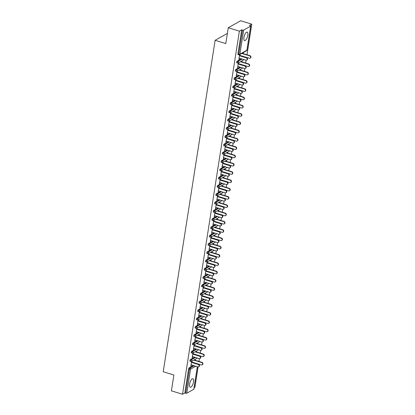 <?xml version="1.0" encoding="UTF-8"?>
<svg xmlns="http://www.w3.org/2000/svg" width="415" height="415" viewBox="0 0 415 415"><rect width="100%" height="100%" fill="white"/><g stroke="black" fill="none" stroke-linecap="round" stroke-linejoin="round"><path stroke-width="0.62" d="M193.515 381.904A4.456 1.639 107 0 0 192.887 378.739A4.456 1.639 107 0 0 189.65 384.088A4.456 1.639 107 0 0 190.278 387.257A4.456 1.639 107 0 0 193.515 381.904M247.797 35.28A4.456 1.639 107 0 0 247.169 32.111A4.456 1.639 107 0 0 243.932 37.464A4.456 1.639 107 0 0 244.56 40.629A4.456 1.639 107 0 0 247.797 35.28M193.836 389.026A0.856 0.285 -171.1 0 1 193.883 389.151A0.856 0.285 -171.1 0 1 193.8 389.249L186.786 393.213A0.856 0.285 -171.1 0 1 185.655 393.192L184.841 392.943L182.522 394.25L171.405 390.847L173.885 375.015L163.225 371.747L215.126 40.317L225.786 43.585L228.266 27.748L240.659 20.75L251.775 24.153L249.457 25.465L250.271 25.709A0.856 0.285 8.9 0 1 250.743 26.052L246.977 50.122A0.856 0.285 8.9 0 0 246.925 50.002M194.111 387.703L194.915 387.252L198.1 366.917M198.961 361.429L199.397 358.633M200.258 353.139L200.694 350.343M201.555 344.849L201.991 342.053M202.852 336.56L203.293 333.764M204.149 328.27L204.59 325.479M205.451 319.986L205.887 317.19M206.748 311.696L207.184 308.9M208.045 303.407L208.48 300.61M209.342 295.117L209.782 292.326M210.638 286.832L211.079 284.036M211.941 278.543L212.376 275.747M213.237 270.253L213.673 267.457M214.534 261.964L214.97 259.173M215.831 253.679L216.272 250.883M217.128 245.39L217.569 242.593M218.43 237.1L218.866 234.304M219.727 228.81L220.163 226.014M221.024 220.526L221.46 217.73M222.321 212.236L222.762 209.44M223.618 203.947L224.059 201.151M224.92 195.657L225.355 192.861M226.217 187.367L226.652 184.576M227.513 179.083L227.949 176.287M228.81 170.793L229.251 167.997M230.107 162.504L230.548 159.708M231.409 154.214L231.845 151.423M232.706 145.93L233.142 143.134M234.003 137.64L234.439 134.844M235.3 129.35L235.741 126.554M236.597 121.061L237.038 118.27M237.899 112.776L238.335 109.98M239.196 104.487L239.631 101.691M240.493 96.197L240.928 93.401M241.789 87.907L242.23 85.111M243.086 79.623L243.527 76.827M244.388 71.333L244.824 68.537M245.685 63.044L246.121 60.248M246.982 54.754L251.775 24.153M227.384 33.397L215.126 40.317M238.179 54.5A0.856 0.316 -73 0 1 238.054 54.521A0.856 0.316 -73 0 1 237.93 53.914L238.744 54.163L242.51 30.093A0.856 0.285 8.9 0 0 243.647 30.119L250.66 26.155A0.856 0.285 8.9 0 0 250.743 26.052M237.93 53.914L241.701 29.844L239.382 31.156L228.266 27.748M242.51 30.093L241.701 29.844M182.522 394.25L239.382 31.156M239.626 54.65L238.869 59.459L239.19 59.278L238.91 59.195M239.19 59.278L239.362 58.209M239.735 55.818L239.948 54.469M243.091 52.689L242.92 53.794M243.242 53.613L243.413 52.508M190.153 361.169A0.856 0.316 -73 0 1 190.029 361.195A0.856 0.316 -73 0 1 189.909 360.583A0.856 0.316 -73 0 1 190.407 359.577L194.614 357.196M184.841 392.943L188.612 368.873A0.856 0.316 -73 0 1 189.105 367.866L193.317 365.485M192.897 353.03L192.145 357.844L192.633 356.589M193.011 354.202L193.219 352.849M196.518 351.993L196.689 350.888M196.368 351.069L196.196 352.174M192.752 344.595A0.856 0.316 -73 0 1 192.627 344.616A0.856 0.316 -73 0 1 192.503 344.009A0.856 0.316 -73 0 1 193.001 343.003L197.213 340.622M195.496 336.456L194.739 341.265L195.232 340.015M195.605 337.623L195.818 336.275M199.112 335.413L199.288 334.314M198.961 334.495L198.79 335.6M195.346 328.016A0.856 0.316 -73 0 1 195.221 328.042A0.856 0.316 -73 0 1 195.102 327.43A0.856 0.316 -73 0 1 195.595 326.423L199.807 324.042M198.09 319.877L197.338 324.691L197.825 323.435M198.199 321.044L198.412 319.695M201.711 318.839L201.882 317.734M201.56 317.916L201.389 319.021M197.945 311.442A0.856 0.316 -73 0 1 197.815 311.463A0.856 0.316 -73 0 1 197.696 310.856A0.856 0.316 -73 0 1 198.194 309.849L202.406 307.468M200.684 303.303L199.931 308.112L200.424 306.861M200.798 304.47L201.01 303.121M204.305 302.26L204.476 301.16M204.154 301.342L203.983 302.447M200.538 294.863A0.856 0.316 -73 0 1 200.414 294.889A0.856 0.316 -73 0 1 200.289 294.276A0.856 0.316 -73 0 1 200.787 293.27L205 290.889M203.283 286.724L202.53 291.538L203.018 290.282M203.392 287.891L203.604 286.542M206.898 285.686L207.075 284.581M206.753 284.763L206.577 285.868M203.132 278.289A0.856 0.316 -73 0 1 203.008 278.309A0.856 0.316 -73 0 1 202.888 277.702A0.856 0.316 -73 0 1 203.386 276.691L207.593 274.315M205.876 270.149L205.124 274.958L205.612 273.708M205.99 271.317L206.198 269.963M209.497 269.107L209.668 268.007M209.347 268.189L209.176 269.288M205.731 261.709A0.856 0.316 -73 0 1 205.607 261.73A0.856 0.316 -73 0 1 205.482 261.123A0.856 0.316 -73 0 1 205.98 260.117L210.192 257.736M208.475 253.57L207.718 258.384L208.211 257.129M208.584 254.737L208.797 253.389M212.091 252.533L212.267 251.428M211.941 251.609L211.769 252.714M208.325 245.135A0.856 0.316 -73 0 1 208.2 245.156A0.856 0.316 -73 0 1 208.081 244.549A0.856 0.316 -73 0 1 208.574 243.538L212.786 241.162M211.069 236.996L210.317 241.805L210.804 240.555M211.178 238.163L211.391 236.809M214.69 235.953L214.861 234.854M214.539 235.035L214.368 236.135M210.924 228.556A0.856 0.316 -73 0 1 210.794 228.577A0.856 0.316 -73 0 1 210.675 227.97A0.856 0.316 -73 0 1 211.173 226.964L215.385 224.582M213.663 220.417L212.911 225.231L213.403 223.976M213.777 221.584L213.99 220.235M217.284 219.379L217.455 218.274M217.133 218.456L216.962 219.561M213.518 211.982A0.856 0.316 -73 0 1 213.393 212.003A0.856 0.316 -73 0 1 213.269 211.391A0.856 0.316 -73 0 1 213.767 210.384L217.979 208.008M216.262 203.838L215.51 208.652L215.997 207.401M216.371 205.01L216.583 203.656M219.877 202.8L220.054 201.7M219.732 201.882L219.556 202.982M216.111 195.403A0.856 0.316 -73 0 1 215.987 195.424A0.856 0.316 -73 0 1 215.867 194.817A0.856 0.316 -73 0 1 216.365 193.81L220.578 191.429M218.855 187.264L218.103 192.078L218.591 190.822M218.97 188.431L219.177 187.082M222.476 186.226L222.648 185.121M222.326 185.303L222.155 186.408M218.71 178.829A0.856 0.316 -73 0 1 218.586 178.849A0.856 0.316 -73 0 1 218.461 178.237A0.856 0.316 -73 0 1 218.959 177.231L223.171 174.855M221.454 170.684L220.697 175.498L221.19 174.248M221.563 171.857L221.776 170.503M225.07 169.647L225.246 168.542M224.92 168.729L224.748 169.828M221.304 162.249A0.856 0.316 -73 0 1 221.179 162.27A0.856 0.316 -73 0 1 221.06 161.663A0.856 0.316 -73 0 1 221.553 160.657L225.765 158.276M224.048 154.11L223.296 158.924L223.784 157.669M224.157 155.277L224.37 153.929M227.669 153.073L227.84 151.968M227.519 152.149L227.347 153.254M223.903 145.675A0.856 0.316 -73 0 1 223.773 145.696A0.856 0.316 -73 0 1 223.654 145.084A0.856 0.316 -73 0 1 224.152 144.078L228.364 141.702M226.642 137.531L225.89 142.345L226.383 141.095M226.756 138.703L226.969 137.349M230.263 136.494L230.434 135.389M230.112 135.575L229.941 136.675M226.497 129.096A0.856 0.316 -73 0 1 226.372 129.117A0.856 0.316 -73 0 1 226.253 128.51A0.856 0.316 -73 0 1 226.746 127.504L230.958 125.123M229.241 120.957L228.489 125.771L228.976 124.516M229.35 122.124L229.562 120.775M232.862 119.919L233.033 118.815M232.711 118.996L232.535 120.101M229.096 112.517A0.856 0.316 -73 0 1 228.966 112.543A0.856 0.316 -73 0 1 228.847 111.931A0.856 0.316 -73 0 1 229.345 110.924L233.557 108.548M231.835 104.378L231.082 109.192L231.57 107.942M231.949 105.55L232.156 104.196M235.455 103.34L235.627 102.235M235.305 102.417L235.134 103.522M231.689 95.943A0.856 0.316 -73 0 1 231.565 95.964A0.856 0.316 -73 0 1 231.44 95.357A0.856 0.316 -73 0 1 231.938 94.35L236.151 91.969M234.434 87.804L233.676 92.612L234.169 91.362M234.542 88.971L234.755 87.622M238.049 86.766L238.226 85.661M237.904 85.843L237.728 86.948M234.283 79.364A0.856 0.316 -73 0 1 234.159 79.389A0.856 0.316 -73 0 1 234.039 78.777A0.856 0.316 -73 0 1 234.532 77.771L238.744 75.39M237.027 71.224L236.275 76.038L236.763 74.783M237.136 72.397L237.349 71.043M240.648 70.187L240.819 69.082M240.498 69.264L240.327 70.368M236.882 62.79A0.856 0.316 -73 0 1 236.752 62.81A0.856 0.316 -73 0 1 236.633 62.203A0.856 0.316 -73 0 1 237.131 61.197L241.343 58.816M241.945 61.897L242.116 60.798M241.795 60.979L241.623 62.079M238.324 62.935L237.572 67.749L238.06 66.499M238.438 64.107L238.646 62.753M235.585 71.079A0.856 0.316 -73 0 1 235.455 71.1A0.856 0.316 -73 0 1 235.336 70.488A0.856 0.316 -73 0 1 235.834 69.481L240.046 67.106M239.351 78.477L239.522 77.372M239.201 77.553L239.024 78.658M235.73 79.514L234.978 84.328L235.466 83.073M235.839 80.681L236.052 79.332M232.986 87.653A0.856 0.316 -73 0 1 232.862 87.674A0.856 0.316 -73 0 1 232.742 87.067A0.856 0.316 -73 0 1 233.235 86.061L237.447 83.68M236.752 95.051L236.924 93.951M236.602 94.132L236.431 95.232M233.131 96.093L232.379 100.902L232.872 99.652M233.246 97.26L233.458 95.907M230.392 104.232A0.856 0.316 -73 0 1 230.263 104.253A0.856 0.316 -73 0 1 230.143 103.646A0.856 0.316 -73 0 1 230.641 102.635L234.854 100.259M234.159 111.63L234.33 110.525M234.008 110.706L233.837 111.811M230.538 112.667L229.786 117.481L230.273 116.226M230.647 113.835L230.859 112.486M227.794 120.807A0.856 0.316 -73 0 1 227.669 120.827A0.856 0.316 -73 0 1 227.55 120.22A0.856 0.316 -73 0 1 228.043 119.214L232.255 116.833M231.56 128.204L231.736 127.104M231.414 127.286L231.238 128.385M227.944 129.247L227.187 134.055L227.679 132.805M228.053 130.414L228.266 129.065M225.2 137.386A0.856 0.316 -73 0 1 225.075 137.407A0.856 0.316 -73 0 1 224.951 136.8A0.856 0.316 -73 0 1 225.449 135.788L229.661 133.412M228.966 144.783L229.137 143.678M228.815 143.86L228.644 144.965M225.345 145.821L224.593 150.635L225.08 149.379M225.459 146.988L225.667 145.639M222.601 153.96A0.856 0.316 -73 0 1 222.476 153.986A0.856 0.316 -73 0 1 222.357 153.374A0.856 0.316 -73 0 1 222.855 152.367L227.067 149.986M226.367 161.357L226.543 160.257M226.222 160.439L226.045 161.544M222.751 162.4L221.999 167.209L222.487 165.959M222.86 163.567L223.073 162.218M220.007 170.539A0.856 0.316 -73 0 1 219.883 170.56A0.856 0.316 -73 0 1 219.758 169.953A0.856 0.316 -73 0 1 220.256 168.947L224.468 166.565M223.773 177.936L223.944 176.832M223.623 177.013L223.452 178.118M220.152 178.974L219.4 183.788L219.893 182.533M220.266 180.141L220.479 178.792M217.413 187.113A0.856 0.316 -73 0 1 217.284 187.139A0.856 0.316 -73 0 1 217.164 186.527A0.856 0.316 -73 0 1 217.662 185.521L221.875 183.14M221.179 194.516L221.351 193.411M221.029 193.592L220.858 194.697M217.559 195.553L216.806 200.362L217.294 199.112M217.668 196.72L217.88 195.372M214.814 203.692A0.856 0.316 -73 0 1 214.69 203.713A0.856 0.316 -73 0 1 214.571 203.106A0.856 0.316 -73 0 1 215.063 202.1L219.276 199.719M218.581 211.09L218.757 209.985M218.43 210.166L218.259 211.271M214.965 212.127L214.207 216.941L214.7 215.686M215.074 213.3L215.286 211.946M212.221 220.266A0.856 0.316 -73 0 1 212.096 220.292A0.856 0.316 -73 0 1 211.972 219.68A0.856 0.316 -73 0 1 212.47 218.674L216.682 216.293M215.987 227.669L216.158 226.564M215.836 226.746L215.665 227.851M212.366 228.707L211.614 233.515L212.101 232.265M212.48 229.874L212.688 228.525M209.622 236.846A0.856 0.316 -73 0 1 209.497 236.866A0.856 0.316 -73 0 1 209.378 236.26A0.856 0.316 -73 0 1 209.876 235.253L214.083 232.872M213.388 244.243L213.564 243.138M213.243 243.32L213.066 244.425M209.772 245.281L209.02 250.095L209.508 248.839M209.881 246.453L210.094 245.099M207.028 253.42A0.856 0.316 -73 0 1 206.903 253.446A0.856 0.316 -73 0 1 206.779 252.834A0.856 0.316 -73 0 1 207.277 251.827L211.489 249.446M210.794 260.822L210.965 259.717M210.644 259.899L210.472 261.004M207.173 261.86L206.421 266.674L206.914 265.418M207.287 263.027L207.5 261.678M204.434 269.999A0.856 0.316 -73 0 1 204.305 270.02A0.856 0.316 -73 0 1 204.185 269.413A0.856 0.316 -73 0 1 204.683 268.406L208.895 266.025M208.2 277.396L208.372 276.291M208.05 276.473L207.879 277.578M204.579 278.434L203.827 283.248L204.315 281.998M204.688 279.606L204.901 278.252M201.835 286.573A0.856 0.316 -73 0 1 201.711 286.599A0.856 0.316 -73 0 1 201.591 285.987A0.856 0.316 -73 0 1 202.084 284.981L206.297 282.605M205.601 293.976L205.778 292.871M205.451 293.052L205.28 294.157M201.986 295.013L201.228 299.827L201.721 298.572M202.095 296.18L202.307 294.832M199.242 303.152A0.856 0.316 -73 0 1 199.117 303.173A0.856 0.316 -73 0 1 198.993 302.566A0.856 0.316 -73 0 1 199.491 301.56L203.703 299.179M203.008 310.55L203.179 309.445M202.857 309.632L202.686 310.731M199.387 311.587L198.635 316.401L199.122 315.151M199.501 312.76L199.708 311.406M196.643 319.732A0.856 0.316 -73 0 1 196.518 319.752A0.856 0.316 -73 0 1 196.399 319.14A0.856 0.316 -73 0 1 196.897 318.134L201.104 315.758M200.409 327.129L200.585 326.024M200.263 326.206L200.087 327.311M196.793 328.166L196.041 332.98L196.528 331.725M196.902 329.334L197.115 327.985M194.049 336.306A0.856 0.316 -73 0 1 193.924 336.326A0.856 0.316 -73 0 1 193.8 335.719A0.856 0.316 -73 0 1 194.298 334.713L198.51 332.332M197.815 343.703L197.986 342.603M197.665 342.785L197.493 343.885M194.194 344.74L193.442 349.555L193.935 348.304M194.308 345.913L194.521 344.559M191.455 352.885A0.856 0.316 -73 0 1 191.325 352.906A0.856 0.316 -73 0 1 191.206 352.294A0.856 0.316 -73 0 1 191.704 351.287L195.916 348.911M195.221 360.282L195.392 359.177M195.071 359.359L194.9 360.464M191.6 361.32L190.848 366.134L191.336 364.878M191.709 362.487L191.922 361.138M237.894 67.567L237.613 67.484M236.597 75.857L236.317 75.769M235.3 84.146L235.02 84.058M234.003 92.431L233.723 92.348M232.701 100.721L232.421 100.638M231.404 109.01L231.124 108.922M230.107 117.3L229.827 117.212M228.81 125.584L228.53 125.501M227.513 133.874L227.228 133.791M226.211 142.163L225.931 142.075M224.914 150.453L224.634 150.365M223.618 158.743L223.337 158.655M222.321 167.027L222.041 166.944M221.019 175.317L220.739 175.229M219.722 183.606L219.442 183.518M218.425 191.896L218.145 191.808M217.128 200.18L216.848 200.097M215.831 208.47L215.551 208.387M214.529 216.76L214.249 216.672M213.232 225.049L212.952 224.961M211.935 233.334L211.655 233.251M210.638 241.623L210.358 241.54M209.342 249.913L209.061 249.825M208.04 258.203L207.759 258.114M206.743 266.487L206.463 266.404M205.446 274.777L205.166 274.694M204.149 283.066L203.869 282.978M202.852 291.356L202.572 291.268M201.55 299.64L201.27 299.557M200.253 307.93L199.973 307.847M198.956 316.22L198.676 316.131M197.659 324.509L197.379 324.421M196.362 332.799L196.082 332.711M195.06 341.083L194.78 341M193.763 349.373L193.483 349.29M192.467 357.663L192.187 357.574M191.17 365.952L190.89 365.864M239.082 58.121L245.867 60.201A1.287 1.115 -119.5 0 0 246.24 57.81L246.562 57.628A1.287 1.115 60.5 0 1 247.008 59.942L246.686 60.123M239.777 55.548L246.562 57.628M239.455 55.729L246.24 57.81M249.685 55.864L250.006 55.683A1.287 1.115 60.5 0 1 250.453 57.996L250.131 58.178A1.287 1.115 -119.5 0 0 249.685 55.864L241.763 53.436M239.808 55.345L249.311 58.256A1.287 1.115 -119.5 0 0 250.131 58.178M250.006 55.683L242.962 53.525M237.779 66.41L244.57 68.491A1.287 1.115 -119.5 0 0 244.943 66.099L245.265 65.918A1.287 1.115 60.5 0 1 245.711 68.231L245.39 68.413M238.48 63.837L245.265 65.918M238.158 64.019L244.943 66.099M236.483 74.7L243.273 76.78A1.287 1.115 -119.5 0 0 243.647 74.389L243.968 74.207A1.287 1.115 60.5 0 1 244.414 76.521L244.093 76.702M237.183 72.127L243.968 74.207M236.856 72.309L243.647 74.389M235.186 82.99L241.976 85.065A1.287 1.115 -119.5 0 0 242.35 82.673L242.671 82.492A1.287 1.115 60.5 0 1 243.117 84.805L242.791 84.987M235.881 80.417L242.671 82.492M235.559 80.598L242.35 82.673M233.889 91.274L240.674 93.354A1.287 1.115 -119.5 0 0 241.053 90.963L241.374 90.781A1.287 1.115 60.5 0 1 241.815 93.095L241.494 93.276M234.584 88.701L241.374 90.781M234.262 88.888L241.053 90.963M232.592 99.564L239.377 101.644A1.287 1.115 -119.5 0 0 239.751 99.252L240.072 99.071A1.287 1.115 60.5 0 1 240.518 101.385L240.197 101.566M233.287 96.991L240.072 99.071M232.965 97.172L239.751 99.252M248.388 64.154L248.71 63.972A1.287 1.115 60.5 0 1 249.156 66.286L248.834 66.467A1.287 1.115 -119.5 0 0 248.388 64.154L240.467 61.726M238.511 63.635L248.014 66.545A1.287 1.115 -119.5 0 0 248.834 66.467M248.71 63.972L241.665 61.814M247.091 72.438L247.413 72.257A1.287 1.115 60.5 0 1 247.859 74.57L247.537 74.757A1.287 1.115 -119.5 0 0 247.091 72.438L239.17 70.016M237.214 71.919L246.718 74.83A1.287 1.115 -119.5 0 0 247.537 74.757M247.413 72.257L240.368 70.104M245.794 80.728L246.116 80.546A1.287 1.115 60.5 0 1 246.562 82.86L246.24 83.042A1.287 1.115 -119.5 0 0 245.794 80.728L237.873 78.305M235.912 80.209L245.421 83.119A1.287 1.115 -119.5 0 0 246.24 83.042M246.116 80.546L239.066 78.388M244.497 89.017L244.819 88.836A1.287 1.115 60.5 0 1 245.26 91.15L244.938 91.331A1.287 1.115 -119.5 0 0 244.497 89.017L236.576 86.595M234.615 88.499L244.119 91.409A1.287 1.115 -119.5 0 0 244.938 91.331M244.819 88.836L237.769 86.678M243.195 97.307L243.517 97.126A1.287 1.115 60.5 0 1 243.963 99.439L243.641 99.621A1.287 1.115 -119.5 0 0 243.195 97.307L235.274 94.879M233.318 96.788L242.822 99.699A1.287 1.115 -119.5 0 0 243.641 99.621M243.517 97.126L236.472 94.968M231.29 107.853L238.08 109.934A1.287 1.115 -119.5 0 0 238.454 107.542L238.775 107.361A1.287 1.115 60.5 0 1 239.222 109.674L238.9 109.856M231.99 105.28L238.775 107.361M231.669 105.462L238.454 107.542M241.898 105.597L242.22 105.41A1.287 1.115 60.5 0 1 242.666 107.729L242.344 107.91A1.287 1.115 -119.5 0 0 241.898 105.597L233.977 103.169M232.021 105.078L241.525 107.983A1.287 1.115 -119.5 0 0 242.344 107.91M242.22 105.41L235.175 103.257M229.993 116.143L236.783 118.218A1.287 1.115 -119.5 0 0 237.157 115.827L237.479 115.645A1.287 1.115 60.5 0 1 237.925 117.959L237.603 118.145M230.693 113.57L237.479 115.645M230.367 113.752L237.157 115.827M240.601 113.881L240.923 113.7A1.287 1.115 60.5 0 1 241.369 116.013L241.048 116.195A1.287 1.115 -119.5 0 0 240.601 113.881L232.68 111.459M230.724 113.362L240.228 116.273A1.287 1.115 -119.5 0 0 241.048 116.195M240.923 113.7L233.878 111.542M228.696 124.433L235.487 126.508A1.287 1.115 -119.5 0 0 235.86 124.116L236.182 123.935A1.287 1.115 60.5 0 1 236.628 126.248L236.301 126.43M229.391 121.86L236.182 123.935M229.07 122.041L235.86 124.116M239.305 122.171L239.626 121.989A1.287 1.115 60.5 0 1 240.072 124.303L239.746 124.484A1.287 1.115 -119.5 0 0 239.305 122.171L231.383 119.748M229.422 121.652L238.931 124.562A1.287 1.115 -119.5 0 0 239.746 124.484M239.626 121.989L232.576 119.831M227.399 132.717L234.185 134.797A1.287 1.115 -119.5 0 0 234.563 132.406L234.885 132.224A1.287 1.115 60.5 0 1 235.326 134.538L235.004 134.719M228.094 130.144L234.885 132.224M227.773 130.326L234.563 132.406M238.008 130.46L238.329 130.279A1.287 1.115 60.5 0 1 238.77 132.593L238.449 132.774A1.287 1.115 -119.5 0 0 238.008 130.46L230.086 128.033M228.126 129.942L237.629 132.852A1.287 1.115 -119.5 0 0 238.449 132.774M238.329 130.279L231.28 128.121M226.102 141.007L232.888 143.087A1.287 1.115 -119.5 0 0 233.261 140.695L233.583 140.514A1.287 1.115 60.5 0 1 234.029 142.827L233.707 143.009M226.798 138.434L233.583 140.514M226.476 138.615L233.261 140.695M236.706 138.75L237.027 138.569A1.287 1.115 60.5 0 1 237.473 140.882L237.152 141.064A1.287 1.115 -119.5 0 0 236.706 138.75L228.784 136.322M226.829 138.231L236.332 141.136A1.287 1.115 -119.5 0 0 237.152 141.064M237.027 138.569L229.983 136.411M224.8 149.296L231.591 151.371A1.287 1.115 -119.5 0 0 231.964 148.985L232.286 148.798A1.287 1.115 60.5 0 1 232.732 151.117L232.41 151.299M225.501 146.723L232.286 148.798M225.179 146.905L231.964 148.985M235.409 147.035L235.73 146.853A1.287 1.115 60.5 0 1 236.177 149.167L235.855 149.348A1.287 1.115 -119.5 0 0 235.409 147.035L227.487 144.612M225.532 146.516L235.035 149.426A1.287 1.115 -119.5 0 0 235.855 149.348M235.73 146.853L228.686 144.695M223.503 157.586L230.294 159.661A1.287 1.115 -119.5 0 0 230.667 157.269L230.989 157.088A1.287 1.115 60.5 0 1 231.435 159.401L231.114 159.583M224.199 155.013L230.989 157.088M223.877 155.194L230.667 157.269M234.112 155.324L234.434 155.143A1.287 1.115 60.5 0 1 234.88 157.456L234.558 157.638A1.287 1.115 -119.5 0 0 234.112 155.324L226.191 152.902M224.235 154.805L233.738 157.716A1.287 1.115 -119.5 0 0 234.558 157.638M234.434 155.143L227.389 152.985M222.207 165.87L228.997 167.951A1.287 1.115 -119.5 0 0 229.371 165.559L229.692 165.378A1.287 1.115 60.5 0 1 230.138 167.691L229.811 167.873M222.902 163.297L229.692 165.378M222.58 163.479L229.371 165.559M232.815 163.614L233.137 163.432A1.287 1.115 60.5 0 1 233.583 165.746L233.256 165.927A1.287 1.115 -119.5 0 0 232.815 163.614L224.894 161.186M222.933 163.095L232.442 166.005A1.287 1.115 -119.5 0 0 233.256 165.927M233.137 163.432L226.087 161.274M220.91 174.16L227.695 176.24A1.287 1.115 -119.5 0 0 228.068 173.849L228.395 173.667A1.287 1.115 60.5 0 1 228.836 175.981L228.515 176.162M221.605 171.587L228.395 173.667M221.283 171.769L228.068 173.849M231.518 171.903L231.84 171.722A1.287 1.115 60.5 0 1 232.281 174.035L231.959 174.217A1.287 1.115 -119.5 0 0 231.518 171.903L223.597 169.476M221.636 171.385L231.139 174.295A1.287 1.115 -119.5 0 0 231.959 174.217M231.84 171.722L224.79 169.564M219.613 182.45L226.398 184.525A1.287 1.115 -119.5 0 0 226.772 182.138L227.093 181.952A1.287 1.115 60.5 0 1 227.539 184.27L227.218 184.452M220.308 179.877L227.093 181.952M219.986 180.058L226.772 182.138M230.216 180.188L230.538 180.006A1.287 1.115 60.5 0 1 230.984 182.32L230.662 182.501A1.287 1.115 -119.5 0 0 230.216 180.188L222.295 177.765M220.339 179.669L229.843 182.579A1.287 1.115 -119.5 0 0 230.662 182.501M230.538 180.006L223.493 177.848M218.311 190.739L225.101 192.814A1.287 1.115 -119.5 0 0 225.475 190.423L225.796 190.241A1.287 1.115 60.5 0 1 226.242 192.555L225.921 192.736M219.011 188.166L225.796 190.241M218.689 188.348L225.475 190.423M228.919 188.477L229.241 188.296A1.287 1.115 60.5 0 1 229.687 190.61L229.365 190.791A1.287 1.115 -119.5 0 0 228.919 188.477L220.998 186.055M219.042 187.959L228.546 190.869A1.287 1.115 -119.5 0 0 229.365 190.791M229.241 188.296L222.196 186.138M217.014 199.024L223.804 201.104A1.287 1.115 -119.5 0 0 224.178 198.712L224.499 198.531A1.287 1.115 60.5 0 1 224.946 200.844L224.624 201.026M217.709 196.451L224.499 198.531M217.387 196.632L224.178 198.712M227.622 196.767L227.944 196.585A1.287 1.115 60.5 0 1 228.39 198.899L228.068 199.081A1.287 1.115 -119.5 0 0 227.622 196.767L219.701 194.339M217.745 196.248L227.249 199.159A1.287 1.115 -119.5 0 0 228.068 199.081M227.944 196.585L220.899 194.428M215.717 207.313L222.507 209.393A1.287 1.115 -119.5 0 0 222.881 207.002L223.203 206.82A1.287 1.115 60.5 0 1 223.649 209.134L223.322 209.316M216.412 204.74L223.203 206.82M216.091 204.922L222.881 207.002M226.325 205.057L226.647 204.875A1.287 1.115 60.5 0 1 227.093 207.189L226.766 207.37A1.287 1.115 -119.5 0 0 226.325 205.057L218.404 202.629M216.443 204.538L225.952 207.448A1.287 1.115 -119.5 0 0 226.766 207.37M226.647 204.875L219.597 202.717M214.42 215.603L221.205 217.683A1.287 1.115 -119.5 0 0 221.579 215.292L221.906 215.11A1.287 1.115 60.5 0 1 222.347 217.424L222.025 217.605M215.115 213.03L221.906 215.11M214.794 213.211L221.579 215.292M225.029 213.341L225.35 213.16A1.287 1.115 60.5 0 1 225.791 215.473L225.47 215.66A1.287 1.115 -119.5 0 0 225.029 213.341L217.107 210.919M215.146 212.822L224.65 215.733A1.287 1.115 -119.5 0 0 225.47 215.66M225.35 213.16L218.3 211.002M213.123 223.893L219.909 225.968A1.287 1.115 -119.5 0 0 220.282 223.576L220.604 223.395A1.287 1.115 60.5 0 1 221.05 225.708L220.728 225.89M213.818 221.32L220.604 223.395M213.497 221.501L220.282 223.576M223.727 221.631L224.048 221.449A1.287 1.115 60.5 0 1 224.494 223.763L224.173 223.944A1.287 1.115 -119.5 0 0 223.727 221.631L215.805 219.208M213.85 221.112L223.353 224.022A1.287 1.115 -119.5 0 0 224.173 223.944M224.048 221.449L217.004 219.291M211.821 232.177L218.612 234.257A1.287 1.115 -119.5 0 0 218.985 231.866L219.307 231.684A1.287 1.115 60.5 0 1 219.753 233.998L219.431 234.179M212.522 229.604L219.307 231.684M212.2 229.791L218.985 231.866M222.43 229.92L222.751 229.739A1.287 1.115 60.5 0 1 223.197 232.052L222.876 232.234A1.287 1.115 -119.5 0 0 222.43 229.92L214.508 227.493M212.553 229.402L222.056 232.312A1.287 1.115 -119.5 0 0 222.876 232.234M222.751 229.739L215.707 227.581M210.524 240.467L217.315 242.547A1.287 1.115 -119.5 0 0 217.688 240.155L218.01 239.974A1.287 1.115 60.5 0 1 218.456 242.287L218.134 242.469M211.219 237.894L218.01 239.974M210.898 238.075L217.688 240.155M221.133 238.21L221.454 238.028A1.287 1.115 60.5 0 1 221.901 240.342L221.579 240.524A1.287 1.115 -119.5 0 0 221.133 238.21L213.211 235.782M211.256 237.691L220.759 240.601A1.287 1.115 -119.5 0 0 221.579 240.524M221.454 238.028L214.41 235.87M209.227 248.756L216.013 250.836A1.287 1.115 -119.5 0 0 216.391 248.445L216.713 248.263A1.287 1.115 60.5 0 1 217.159 250.577L216.832 250.759M209.923 246.183L216.713 248.263M209.601 246.365L216.391 248.445M219.836 246.5L220.157 246.313A1.287 1.115 60.5 0 1 220.604 248.632L220.277 248.813A1.287 1.115 -119.5 0 0 219.836 246.5L211.915 244.072M209.954 245.976L219.462 248.886A1.287 1.115 -119.5 0 0 220.277 248.813M220.157 246.313L213.108 244.16M207.931 257.046L214.716 259.121A1.287 1.115 -119.5 0 0 215.089 256.729L215.416 256.548A1.287 1.115 60.5 0 1 215.857 258.861L215.535 259.048M208.626 254.473L215.416 256.548M208.304 254.654L215.089 256.729M218.539 254.784L218.861 254.603A1.287 1.115 60.5 0 1 219.302 256.916L218.98 257.098A1.287 1.115 -119.5 0 0 218.539 254.784L210.618 252.362M208.657 254.265L218.16 257.175A1.287 1.115 -119.5 0 0 218.98 257.098M218.861 254.603L211.811 252.445M206.634 265.33L213.419 267.41A1.287 1.115 -119.5 0 0 213.792 265.019L214.114 264.837A1.287 1.115 60.5 0 1 214.56 267.151L214.239 267.333M207.329 262.762L214.114 264.837M207.007 262.944L213.792 265.019M217.237 263.074L217.559 262.892A1.287 1.115 60.5 0 1 218.005 265.206L217.683 265.387A1.287 1.115 -119.5 0 0 217.237 263.074L209.316 260.651M207.36 262.555L216.863 265.465A1.287 1.115 -119.5 0 0 217.683 265.387M217.559 262.892L210.514 260.734M205.332 273.62L212.122 275.7A1.287 1.115 -119.5 0 0 212.496 273.309L212.817 273.127A1.287 1.115 60.5 0 1 213.263 275.441L212.942 275.622M206.032 271.047L212.817 273.127M205.71 271.228L212.496 273.309M215.94 271.363L216.262 271.182A1.287 1.115 60.5 0 1 216.708 273.495L216.386 273.677A1.287 1.115 -119.5 0 0 215.94 271.363L208.019 268.936M206.063 270.845L215.567 273.755A1.287 1.115 -119.5 0 0 216.386 273.677M216.262 271.182L209.217 269.024M204.035 281.91L210.825 283.99A1.287 1.115 -119.5 0 0 211.199 281.598L211.52 281.417A1.287 1.115 60.5 0 1 211.966 283.73L211.645 283.912M204.73 279.337L211.52 281.417M204.408 279.518L211.199 281.598M214.643 279.653L214.965 279.466A1.287 1.115 60.5 0 1 215.411 281.785L215.089 281.967A1.287 1.115 -119.5 0 0 214.643 279.653L206.722 277.225M204.766 279.134L214.27 282.039A1.287 1.115 -119.5 0 0 215.089 281.967M214.965 279.466L207.92 277.313M202.738 290.199L209.523 292.274A1.287 1.115 -119.5 0 0 209.902 289.888L210.223 289.701A1.287 1.115 60.5 0 1 210.664 292.015L210.343 292.202M203.433 287.626L210.223 289.701M203.111 287.808L209.902 289.888M213.346 287.937L213.668 287.756A1.287 1.115 60.5 0 1 214.114 290.069L213.787 290.251A1.287 1.115 -119.5 0 0 213.346 287.937L205.425 285.515M203.464 287.419L212.973 290.329A1.287 1.115 -119.5 0 0 213.787 290.251M213.668 287.756L206.618 285.598M201.441 298.489L208.226 300.564A1.287 1.115 -119.5 0 0 208.6 298.172L208.927 297.991A1.287 1.115 60.5 0 1 209.368 300.304L209.046 300.486M202.136 295.916L208.927 297.991M201.815 296.097L208.6 298.172M212.044 296.227L212.371 296.045A1.287 1.115 60.5 0 1 212.812 298.359L212.49 298.541A1.287 1.115 -119.5 0 0 212.044 296.227L204.128 293.804M202.167 295.708L211.671 298.618A1.287 1.115 -119.5 0 0 212.49 298.541M212.371 296.045L205.321 293.887M200.144 306.773L206.929 308.853A1.287 1.115 -119.5 0 0 207.303 306.462L207.625 306.28A1.287 1.115 60.5 0 1 208.071 308.594L207.749 308.776M200.839 304.2L207.625 306.28M200.518 304.382L207.303 306.462M210.747 304.517L211.069 304.335A1.287 1.115 60.5 0 1 211.515 306.649L211.194 306.83A1.287 1.115 -119.5 0 0 210.747 304.517L202.826 302.089M200.87 303.998L210.374 306.908A1.287 1.115 -119.5 0 0 211.194 306.83M211.069 304.335L204.024 302.177M198.842 315.063L205.632 317.143A1.287 1.115 -119.5 0 0 206.006 314.752L206.328 314.57A1.287 1.115 60.5 0 1 206.774 316.884L206.452 317.065M199.542 312.49L206.328 314.57M199.221 312.671L206.006 314.752M209.451 312.806L209.772 312.625A1.287 1.115 60.5 0 1 210.218 314.938L209.897 315.12A1.287 1.115 -119.5 0 0 209.451 312.806L201.529 310.379M199.574 312.288L209.077 315.198A1.287 1.115 -119.5 0 0 209.897 315.12M209.772 312.625L202.728 310.467M197.545 323.352L204.336 325.427A1.287 1.115 -119.5 0 0 204.709 323.041L205.031 322.854A1.287 1.115 60.5 0 1 205.477 325.173L205.155 325.355M198.24 320.779L205.031 322.854M197.919 320.961L204.709 323.041M208.154 321.091L208.475 320.909A1.287 1.115 60.5 0 1 208.921 323.223L208.6 323.404A1.287 1.115 -119.5 0 0 208.154 321.091L200.232 318.668M198.277 320.572L207.78 323.482A1.287 1.115 -119.5 0 0 208.6 323.404M208.475 320.909L201.431 318.751M196.248 331.642L203.034 333.717A1.287 1.115 -119.5 0 0 203.412 331.326L203.734 331.144A1.287 1.115 60.5 0 1 204.175 333.458L203.853 333.639M196.943 329.069L203.734 331.144M196.622 329.251L203.412 331.326M206.857 329.38L207.178 329.199A1.287 1.115 60.5 0 1 207.625 331.512L207.298 331.694A1.287 1.115 -119.5 0 0 206.857 329.38L198.935 326.958M196.975 328.862L206.483 331.772A1.287 1.115 -119.5 0 0 207.298 331.694M207.178 329.199L200.129 327.041M194.951 339.927L201.737 342.007A1.287 1.115 -119.5 0 0 202.11 339.615L202.437 339.434A1.287 1.115 60.5 0 1 202.878 341.747L202.556 341.929M195.647 337.354L202.437 339.434M195.325 337.535L202.11 339.615M205.555 337.67L205.882 337.488A1.287 1.115 60.5 0 1 206.322 339.802L206.001 339.984A1.287 1.115 -119.5 0 0 205.555 337.67L197.639 335.242M195.678 337.151L205.181 340.061A1.287 1.115 -119.5 0 0 206.001 339.984M205.882 337.488L198.832 335.33M193.655 348.216L200.44 350.296A1.287 1.115 -119.5 0 0 200.813 347.905L201.135 347.723A1.287 1.115 60.5 0 1 201.581 350.037L201.259 350.219M194.35 345.643L201.135 347.723M194.028 345.825L200.813 347.905M204.258 345.96L204.579 345.778A1.287 1.115 60.5 0 1 205.026 348.092L204.704 348.273A1.287 1.115 -119.5 0 0 204.258 345.96L196.337 343.532M194.381 345.441L203.884 348.351A1.287 1.115 -119.5 0 0 204.704 348.273M204.579 345.778L197.535 343.62M192.353 356.506L199.143 358.586A1.287 1.115 -119.5 0 0 199.516 356.195L199.838 356.013A1.287 1.115 60.5 0 1 200.284 358.327L199.963 358.508M193.053 353.933L199.838 356.013M192.731 354.114L199.516 356.195M202.961 354.244L203.283 354.062A1.287 1.115 60.5 0 1 203.729 356.376L203.407 356.563A1.287 1.115 -119.5 0 0 202.961 354.244L195.04 351.821M193.084 353.725L202.587 356.635A1.287 1.115 -119.5 0 0 203.407 356.563M203.283 354.062L196.238 351.904M191.056 364.795L197.846 366.87A1.287 1.115 -119.5 0 0 198.22 364.479L198.541 364.297A1.287 1.115 60.5 0 1 198.987 366.611L198.666 366.793M191.751 362.222L198.541 364.297M191.429 362.404L198.22 364.479M201.664 362.534L201.986 362.352A1.287 1.115 60.5 0 1 202.432 364.666L202.11 364.847A1.287 1.115 -119.5 0 0 201.664 362.534L193.743 360.111M191.787 362.015L201.291 364.925A1.287 1.115 -119.5 0 0 202.11 364.847M201.986 362.352L194.941 360.194M243.647 30.119L239.875 54.183L246.889 50.225L250.66 26.155M238.054 54.521L238.864 54.77A0.856 0.316 107 0 1 238.744 54.163A0.856 0.285 8.9 0 0 239.875 54.183A0.856 0.742 60.5 0 1 238.993 54.749A0.856 0.316 107 0 1 238.864 54.77A0.856 0.856 0 0 0 239.538 54.697L246.552 50.734A0.856 0.856 0 0 0 246.977 50.122A0.856 0.285 8.9 0 1 246.889 50.225A0.856 0.742 60.5 0 1 246.552 50.734M193.8 389.249L197.327 366.715M195.724 366.222L190.558 369.143L186.786 393.213M185.655 393.192L189.422 369.122L188.612 368.873M189.105 367.866L189.92 368.115A0.856 0.742 -119.5 0 1 190.558 369.143A0.856 0.285 -171.1 0 1 189.422 369.122A0.856 0.316 -73 0 1 189.92 368.115L194.132 365.734M237.131 61.197L237.94 61.446L242.153 59.065M236.752 62.81L237.567 63.059A0.856 0.856 0 0 0 238.241 62.987A0.856 0.742 60.5 0 0 238.578 62.473A0.856 0.742 -119.5 0 0 237.94 61.446A0.856 0.316 -73 0 0 237.447 62.452A0.856 0.316 107 0 0 237.567 63.059A0.856 0.316 107 0 0 237.691 63.039A0.856 0.742 60.5 0 0 238.241 62.987L244.119 59.667M235.834 69.481L236.643 69.73L240.856 67.355M234.532 77.771L235.347 78.02L239.559 75.639M233.235 86.061L234.05 86.31L238.262 83.929M231.938 94.35L232.753 94.599L236.965 92.218M230.641 102.635L231.451 102.884L235.663 100.508M229.345 110.924L230.154 111.173L234.366 108.792M228.043 119.214L228.857 119.463L233.069 117.082M226.746 127.504L227.56 127.753L231.772 125.372M225.449 135.788L226.263 136.037L230.475 133.661M224.152 144.078L224.961 144.327L229.173 141.946M222.855 152.367L223.664 152.616L227.876 150.235M221.553 160.657L222.367 160.906L226.58 158.525M220.256 168.947L221.071 169.19L225.283 166.814M218.959 177.231L219.774 177.48L223.981 175.104M217.662 185.521L218.472 185.77L222.684 183.388M216.365 193.81L217.175 194.059L221.387 191.678M215.063 202.1L215.878 202.349L220.09 199.968M213.767 210.384L214.581 210.633L218.793 208.257M212.47 218.674L213.284 218.923L217.491 216.542M211.173 226.964L211.982 227.213L216.194 224.831M209.876 235.253L210.685 235.502L214.897 233.121M208.574 243.538L209.388 243.787L213.601 241.411M207.277 251.827L208.091 252.076L212.304 249.695M205.98 260.117L206.794 260.366L211.002 257.985M204.683 268.406L205.492 268.655L209.705 266.274M203.386 276.691L204.196 276.94L208.408 274.564M202.084 284.981L202.899 285.23L207.111 282.848M200.787 293.27L201.602 293.519L205.814 291.138M199.491 301.56L200.305 301.809L204.512 299.428M198.194 309.849L199.003 310.093L203.215 307.717M196.897 318.134L197.706 318.383L201.918 316.007M195.595 326.423L196.409 326.672L200.621 324.291M194.298 334.713L195.112 334.962L199.325 332.581M193.001 343.003L193.815 343.252L198.022 340.871M191.704 351.287L192.513 351.536L196.726 349.16M190.407 359.577L191.216 359.826L195.429 357.445M235.455 71.1L236.27 71.349A0.856 0.856 0 0 0 236.939 71.276A0.856 0.742 60.5 0 0 237.281 70.763A0.856 0.742 -119.5 0 0 236.643 69.73A0.856 0.316 -73 0 0 236.151 70.737A0.856 0.316 107 0 0 236.27 71.349A0.856 0.316 107 0 0 236.394 71.328A0.856 0.742 60.5 0 0 236.939 71.276L242.822 67.951M234.159 79.389L234.973 79.639A0.856 0.856 0 0 0 235.642 79.561A0.856 0.742 60.5 0 0 235.985 79.052A0.856 0.742 -119.5 0 0 235.347 78.02A0.856 0.316 -73 0 0 234.849 79.026A0.856 0.316 107 0 0 234.973 79.639A0.856 0.316 107 0 0 235.098 79.613A0.856 0.742 60.5 0 0 235.642 79.561L241.52 76.241M232.862 87.674L233.671 87.923A0.856 0.856 0 0 0 234.345 87.85A0.856 0.742 60.5 0 0 234.688 87.337A0.856 0.742 -119.5 0 0 234.05 86.31A0.856 0.316 -73 0 0 233.552 87.316A0.856 0.316 107 0 0 233.671 87.923A0.856 0.316 107 0 0 233.801 87.902A0.856 0.742 60.5 0 0 234.345 87.85L240.223 84.53M231.565 95.964L232.374 96.213A0.856 0.856 0 0 0 233.048 96.14A0.856 0.742 60.5 0 0 233.386 95.626A0.856 0.742 -119.5 0 0 232.753 94.599A0.856 0.316 -73 0 0 232.255 95.606A0.856 0.316 107 0 0 232.374 96.213A0.856 0.316 107 0 0 232.499 96.192A0.856 0.742 60.5 0 0 233.048 96.14L238.926 92.82M230.263 104.253L231.077 104.502A0.856 0.856 0 0 0 231.752 104.43A0.856 0.742 60.5 0 0 232.089 103.916A0.856 0.742 -119.5 0 0 231.451 102.884A0.856 0.316 -73 0 0 230.958 103.89A0.856 0.316 107 0 0 231.077 104.502A0.856 0.316 107 0 0 231.202 104.481A0.856 0.742 60.5 0 0 231.752 104.43L237.629 101.11M228.966 112.543L229.78 112.792A0.856 0.856 0 0 0 230.45 112.719A0.856 0.742 60.5 0 0 230.792 112.206A0.856 0.742 -119.5 0 0 230.154 111.173A0.856 0.316 -73 0 0 229.656 112.18A0.856 0.316 107 0 0 229.78 112.792A0.856 0.316 107 0 0 229.905 112.766A0.856 0.742 60.5 0 0 230.45 112.719L236.332 109.394M227.669 120.827L228.483 121.076A0.856 0.856 0 0 0 229.153 121.004A0.856 0.742 60.5 0 0 229.495 120.49A0.856 0.742 -119.5 0 0 228.857 119.463A0.856 0.316 -73 0 0 228.359 120.469A0.856 0.316 107 0 0 228.483 121.076A0.856 0.316 107 0 0 228.608 121.056A0.856 0.742 60.5 0 0 229.153 121.004L235.03 117.684M226.372 129.117L227.181 129.366A0.856 0.856 0 0 0 227.856 129.293A0.856 0.742 60.5 0 0 228.198 128.78A0.856 0.742 -119.5 0 0 227.56 127.753A0.856 0.316 -73 0 0 227.062 128.759A0.856 0.316 107 0 0 227.181 129.366A0.856 0.316 107 0 0 227.311 129.345A0.856 0.742 60.5 0 0 227.856 129.293L233.733 125.973M225.075 137.407L225.885 137.656A0.856 0.856 0 0 0 226.559 137.583A0.856 0.742 60.5 0 0 226.896 137.069A0.856 0.742 -119.5 0 0 226.263 136.037A0.856 0.316 -73 0 0 225.765 137.049A0.856 0.316 107 0 0 225.885 137.656A0.856 0.316 107 0 0 226.009 137.635A0.856 0.742 60.5 0 0 226.559 137.583L232.436 134.263M223.773 145.696L224.588 145.945A0.856 0.856 0 0 0 225.262 145.873A0.856 0.742 60.5 0 0 225.599 145.359A0.856 0.742 -119.5 0 0 224.961 144.327A0.856 0.316 -73 0 0 224.468 145.333A0.856 0.316 107 0 0 224.588 145.945A0.856 0.316 107 0 0 224.712 145.919A0.856 0.742 60.5 0 0 225.262 145.873L231.139 142.547M222.476 153.986L223.291 154.23A0.856 0.856 0 0 0 223.96 154.157A0.856 0.742 60.5 0 0 224.302 153.649A0.856 0.742 -119.5 0 0 223.664 152.616A0.856 0.316 -73 0 0 223.166 153.623A0.856 0.316 107 0 0 223.291 154.23A0.856 0.316 107 0 0 223.415 154.209A0.856 0.742 60.5 0 0 223.96 154.157L229.843 150.837M221.179 162.27L221.994 162.519A0.856 0.856 0 0 0 222.663 162.447A0.856 0.742 60.5 0 0 223.005 161.933A0.856 0.742 -119.5 0 0 222.367 160.906A0.856 0.316 -73 0 0 221.869 161.912A0.856 0.316 107 0 0 221.994 162.519A0.856 0.316 107 0 0 222.118 162.498A0.856 0.742 60.5 0 0 222.663 162.447L228.541 159.127M219.883 170.56L220.692 170.809A0.856 0.856 0 0 0 221.366 170.736A0.856 0.742 60.5 0 0 221.709 170.223A0.856 0.742 -119.5 0 0 221.071 169.19A0.856 0.316 -73 0 0 220.573 170.202A0.856 0.316 107 0 0 220.692 170.809A0.856 0.316 107 0 0 220.822 170.788A0.856 0.742 60.5 0 0 221.366 170.736L227.244 167.416M218.586 178.849L219.395 179.098A0.856 0.856 0 0 0 220.069 179.026A0.856 0.742 60.5 0 0 220.407 178.512A0.856 0.742 -119.5 0 0 219.774 177.48A0.856 0.316 -73 0 0 219.276 178.486A0.856 0.316 107 0 0 219.395 179.098A0.856 0.316 107 0 0 219.519 179.078A0.856 0.742 60.5 0 0 220.069 179.026L225.947 175.701M217.284 187.139L218.098 187.388A0.856 0.856 0 0 0 218.772 187.31A0.856 0.742 60.5 0 0 219.11 186.802A0.856 0.742 -119.5 0 0 218.472 185.77A0.856 0.316 -73 0 0 217.979 186.776A0.856 0.316 107 0 0 218.098 187.388A0.856 0.316 107 0 0 218.223 187.362A0.856 0.742 60.5 0 0 218.772 187.31L224.65 183.99M215.987 195.424L216.801 195.673A0.856 0.856 0 0 0 217.47 195.6A0.856 0.742 60.5 0 0 217.813 195.086A0.856 0.742 -119.5 0 0 217.175 194.059A0.856 0.316 -73 0 0 216.677 195.066A0.856 0.316 107 0 0 216.801 195.673A0.856 0.316 107 0 0 216.926 195.652A0.856 0.742 60.5 0 0 217.47 195.6L223.353 192.28M214.69 203.713L215.504 203.962A0.856 0.856 0 0 0 216.174 203.89A0.856 0.742 60.5 0 0 216.516 203.376A0.856 0.742 -119.5 0 0 215.878 202.349A0.856 0.316 -73 0 0 215.38 203.355A0.856 0.316 107 0 0 215.504 203.962A0.856 0.316 107 0 0 215.629 203.941A0.856 0.742 60.5 0 0 216.174 203.89L222.051 200.57M213.393 212.003L214.202 212.252A0.856 0.856 0 0 0 214.877 212.179A0.856 0.742 60.5 0 0 215.219 211.666A0.856 0.742 -119.5 0 0 214.581 210.633A0.856 0.316 -73 0 0 214.083 211.64A0.856 0.316 107 0 0 214.202 212.252A0.856 0.316 107 0 0 214.332 212.231A0.856 0.742 60.5 0 0 214.877 212.179L220.754 208.854M212.096 220.292L212.905 220.541A0.856 0.856 0 0 0 213.58 220.464A0.856 0.742 60.5 0 0 213.917 219.955A0.856 0.742 -119.5 0 0 213.284 218.923A0.856 0.316 -73 0 0 212.786 219.929A0.856 0.316 107 0 0 212.905 220.541A0.856 0.316 107 0 0 213.03 220.515A0.856 0.742 60.5 0 0 213.58 220.464L219.457 217.144M210.794 228.577L211.609 228.826A0.856 0.856 0 0 0 212.283 228.753A0.856 0.742 60.5 0 0 212.62 228.24A0.856 0.742 -119.5 0 0 211.982 227.213A0.856 0.316 -73 0 0 211.489 228.219A0.856 0.316 107 0 0 211.609 228.826A0.856 0.316 107 0 0 211.733 228.805A0.856 0.742 60.5 0 0 212.283 228.753L218.16 225.433M209.497 236.866L210.312 237.115A0.856 0.856 0 0 0 210.981 237.043A0.856 0.742 60.5 0 0 211.323 236.529A0.856 0.742 -119.5 0 0 210.685 235.502A0.856 0.316 -73 0 0 210.187 236.509A0.856 0.316 107 0 0 210.312 237.115A0.856 0.316 107 0 0 210.436 237.095A0.856 0.742 60.5 0 0 210.981 237.043L216.863 233.723M208.2 245.156L209.015 245.405A0.856 0.856 0 0 0 209.684 245.332A0.856 0.742 60.5 0 0 210.026 244.819A0.856 0.742 -119.5 0 0 209.388 243.787A0.856 0.316 -73 0 0 208.89 244.793A0.856 0.316 107 0 0 209.015 245.405A0.856 0.316 107 0 0 209.139 245.384A0.856 0.742 60.5 0 0 209.684 245.332L215.561 242.012M206.903 253.446L207.713 253.695A0.856 0.856 0 0 0 208.387 253.622A0.856 0.742 60.5 0 0 208.724 253.109A0.856 0.742 -119.5 0 0 208.091 252.076A0.856 0.316 -73 0 0 207.593 253.083A0.856 0.316 107 0 0 207.713 253.695A0.856 0.316 107 0 0 207.842 253.669A0.856 0.742 60.5 0 0 208.387 253.622L214.265 250.297M205.607 261.73L206.416 261.979A0.856 0.856 0 0 0 207.09 261.906A0.856 0.742 60.5 0 0 207.427 261.393A0.856 0.742 -119.5 0 0 206.794 260.366A0.856 0.316 -73 0 0 206.297 261.372A0.856 0.316 107 0 0 206.416 261.979A0.856 0.316 107 0 0 206.54 261.958A0.856 0.742 60.5 0 0 207.09 261.906L212.968 258.587M204.305 270.02L205.119 270.269A0.856 0.856 0 0 0 205.793 270.196A0.856 0.742 60.5 0 0 206.131 269.683A0.856 0.742 -119.5 0 0 205.492 268.655A0.856 0.316 -73 0 0 205 269.662A0.856 0.316 107 0 0 205.119 270.269A0.856 0.316 107 0 0 205.243 270.248A0.856 0.742 60.5 0 0 205.793 270.196L211.671 266.876M203.008 278.309L203.822 278.558A0.856 0.856 0 0 0 204.491 278.486A0.856 0.742 60.5 0 0 204.834 277.972A0.856 0.742 -119.5 0 0 204.196 276.94A0.856 0.316 -73 0 0 203.698 277.951A0.856 0.316 107 0 0 203.822 278.558A0.856 0.316 107 0 0 203.947 278.538A0.856 0.742 60.5 0 0 204.491 278.486L210.374 275.166M201.711 286.599L202.525 286.848A0.856 0.856 0 0 0 203.194 286.775A0.856 0.742 60.5 0 0 203.537 286.262A0.856 0.742 -119.5 0 0 202.899 285.23A0.856 0.316 -73 0 0 202.401 286.236A0.856 0.316 107 0 0 202.525 286.848A0.856 0.316 107 0 0 202.65 286.822A0.856 0.742 60.5 0 0 203.194 286.775L209.072 283.45M200.414 294.889L201.223 295.132A0.856 0.856 0 0 0 201.898 295.06A0.856 0.742 60.5 0 0 202.235 294.551A0.856 0.742 -119.5 0 0 201.602 293.519A0.856 0.316 -73 0 0 201.104 294.526A0.856 0.316 107 0 0 201.223 295.132A0.856 0.316 107 0 0 201.353 295.112A0.856 0.742 60.5 0 0 201.898 295.06L207.775 291.74M199.117 303.173L199.926 303.422A0.856 0.856 0 0 0 200.601 303.349A0.856 0.742 60.5 0 0 200.938 302.836A0.856 0.742 -119.5 0 0 200.305 301.809A0.856 0.316 -73 0 0 199.807 302.815A0.856 0.316 107 0 0 199.926 303.422A0.856 0.316 107 0 0 200.051 303.401A0.856 0.742 60.5 0 0 200.601 303.349L206.478 300.029M197.815 311.463L198.629 311.712A0.856 0.856 0 0 0 199.299 311.639A0.856 0.742 60.5 0 0 199.641 311.126A0.856 0.742 -119.5 0 0 199.003 310.093A0.856 0.316 -73 0 0 198.51 311.105A0.856 0.316 107 0 0 198.629 311.712A0.856 0.316 107 0 0 198.754 311.691A0.856 0.742 60.5 0 0 199.299 311.639L205.181 308.319M196.518 319.752L197.333 320.001A0.856 0.856 0 0 0 198.002 319.929A0.856 0.742 60.5 0 0 198.344 319.415A0.856 0.742 -119.5 0 0 197.706 318.383A0.856 0.316 -73 0 0 197.208 319.389A0.856 0.316 107 0 0 197.333 320.001A0.856 0.316 107 0 0 197.457 319.975A0.856 0.742 60.5 0 0 198.002 319.929L203.879 316.604M195.221 328.042L196.036 328.286A0.856 0.856 0 0 0 196.705 328.213A0.856 0.742 60.5 0 0 197.047 327.705A0.856 0.742 -119.5 0 0 196.409 326.672A0.856 0.316 -73 0 0 195.911 327.679A0.856 0.316 107 0 0 196.036 328.286A0.856 0.316 107 0 0 196.16 328.265A0.856 0.742 60.5 0 0 196.705 328.213L202.582 324.893M193.924 336.326L194.734 336.575A0.856 0.856 0 0 0 195.408 336.503A0.856 0.742 60.5 0 0 195.745 335.989A0.856 0.742 -119.5 0 0 195.112 334.962A0.856 0.316 -73 0 0 194.614 335.968A0.856 0.316 107 0 0 194.734 336.575A0.856 0.316 107 0 0 194.863 336.555A0.856 0.742 60.5 0 0 195.408 336.503L201.285 333.183M192.627 344.616L193.437 344.865A0.856 0.856 0 0 0 194.111 344.792A0.856 0.742 60.5 0 0 194.448 344.279A0.856 0.742 -119.5 0 0 193.815 343.252A0.856 0.316 -73 0 0 193.317 344.258A0.856 0.316 107 0 0 193.437 344.865A0.856 0.316 107 0 0 193.561 344.844A0.856 0.742 60.5 0 0 194.111 344.792L199.989 341.472M191.325 352.906L192.14 353.155A0.856 0.856 0 0 0 192.809 353.082A0.856 0.742 60.5 0 0 193.151 352.568A0.856 0.742 -119.5 0 0 192.513 351.536A0.856 0.316 -73 0 0 192.021 352.543A0.856 0.316 107 0 0 192.14 353.155A0.856 0.316 107 0 0 192.264 353.134A0.856 0.742 60.5 0 0 192.809 353.082L198.692 349.757M190.029 361.195L190.843 361.444A0.856 0.856 0 0 0 191.512 361.366A0.856 0.742 60.5 0 0 191.855 360.858A0.856 0.742 -119.5 0 0 191.216 359.826A0.856 0.316 -73 0 0 190.718 360.832A0.856 0.316 107 0 0 190.843 361.444A0.856 0.316 107 0 0 190.967 361.418A0.856 0.742 60.5 0 0 191.512 361.366L197.39 358.046M197.395 366.736L193.883 389.151"/></g></svg>
